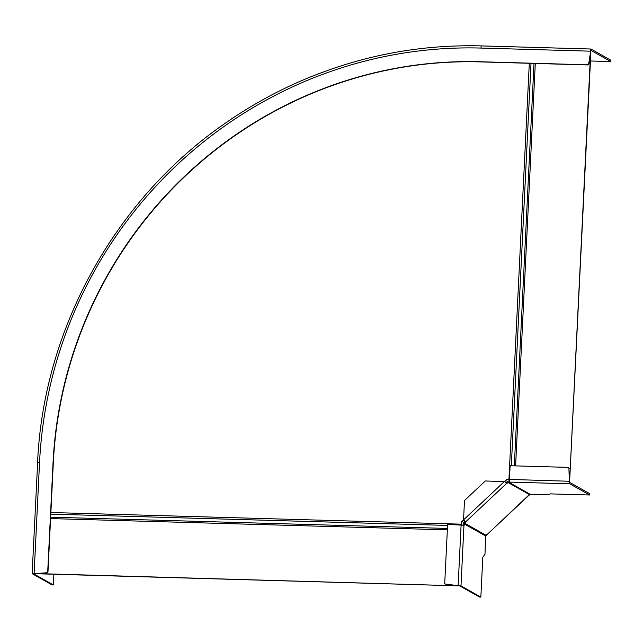 <?xml version="1.0" encoding="UTF-8"?>
<svg xmlns="http://www.w3.org/2000/svg" width="643" height="643" viewBox="0 0 643 643"><rect width="100%" height="100%" fill="white"/><g stroke="black" fill="none" stroke-linecap="round" stroke-linejoin="round"><path stroke-width="0.96" d="M36.233 573.556L458.395 585.853L445.663 584.101A1.077 1.053 119.4 0 1 444.747 583L447.608 524.423L464.19 525.259L464.431 524.294L463.121 524.013L464.431 524.294M458.395 585.853L36.225 573.725M461.505 524.825A2.974 0.587 91.6 0 0 461.425 524.584L461.248 522.052L461.135 524.809M509.497 479.453L507.126 479.365L504.683 481.663L485.32 480.964L464.495 500.511L463.547 519.874L461.248 522.052M463.756 520.091L461.513 522.196M504.425 481.511L506.869 479.22L509.457 479.3M447.56 525.427L50.797 514.135M447.415 528.442L50.652 517.173M569.634 481.141L590.837 53.345L590.411 53.2M569.626 481.004L590.571 53.2M445.414 584.037A1.077 1.053 -60.6 0 0 445.92 584.246M445.663 584.101L459.665 585.861L479.525 597.058L480.851 597.098L460.991 585.902L458.137 585.572L461.111 524.809M463.024 524.945L463.113 524.262M465.62 521.891L506.483 483.528L504.409 481.503L463.547 519.874L465.845 522.02L464.793 523.298A1.077 1.053 119.4 0 0 464.447 524.045L485.602 535.973L484.983 554.25L482.797 557.216L480.851 597.098M464.897 521.264L463.9 522.325A2.427 2.371 -60.6 0 0 463.121 524.013M504.675 481.655L505.8 482.668L507.255 481.615A2.427 2.371 -60.6 0 1 508.975 480.956L509.473 480.964M485.602 535.973L528.771 495.126M506.483 483.528L508.147 482.588A1.077 1.053 119.4 0 1 508.91 482.298L509.795 482.097M528.683 495.44L530.057 494.226L548.198 494.885L550.247 493.88L589.583 494.997L569.722 483.801A2.427 0.482 91.6 0 1 569.376 481.125L568.902 468.385L569.634 481.269L509.449 479.421A2.427 0.482 -88.4 0 0 509.803 482.097L569.722 483.801M569.634 481.269L569.794 482.459L589.647 493.655L589.583 494.997M529.888 494.001L529.004 495.375A6.84 1.993 -135.1 0 1 528.715 495.472L487.064 534.574M486.872 534.59L485.843 535.273M568.902 468.385A1.077 1.053 119.4 0 0 567.89 467.373L510.116 465.733L509.449 479.421M569.159 468.53A1.077 1.053 -60.6 0 0 568.492 467.59M588.683 63.85L590.668 51.319L588.948 64.003A1.077 1.053 119.4 0 1 587.847 64.951L480.57 61.905A415.402 405.074 -60.6 0 0 53.297 463.105L47.976 571.868A1.077 1.053 119.4 0 1 46.955 572.913L34.368 573.669L46.698 572.768A1.077 1.053 -60.6 0 0 47.711 571.723L53.031 462.96A415.402 405.074 119.4 0 1 480.313 61.752L587.581 64.798A1.077 1.053 -60.6 0 0 588.683 63.85L588.948 64.003M590.668 51.319L590.925 50.363L610.786 61.567L610.85 60.225L590.989 49.029A2.427 0.482 91.6 0 0 590.941 49.013A2.427 0.482 91.6 0 0 590.403 51.175L480.98 48.064A429.17 418.513 -60.6 0 0 39.536 462.574L34.111 573.524L32.15 573.669L52.051 584.913L53.377 584.953L53.899 574.36M53.377 584.953L33.516 573.757L34.368 573.669M590.459 60.989L610.786 61.567M461.144 524.166L50.877 512.511M529.302 63.287L508.951 479.276M50.58 518.58L447.343 529.856M515.606 465.886L535.289 63.456M514.32 465.853L534.003 63.416M511.33 465.765L531.014 63.335M460.991 585.902L463.965 525.138M485.915 535.209L464.793 523.298M508.147 482.588L529.269 494.499M464.359 521.891L465.251 522.863M505.8 482.668L506.692 483.64M507.681 483.022L506.797 482.049M530.057 494.226L508.91 482.298L508.975 480.956M509.216 480.964L509.152 482.306M590.893 49.021L481.567 45.918A2.427 0.482 -88.4 0 0 481.519 45.902L590.941 49.013M480.98 48.064A2.427 0.482 -88.4 0 1 481.519 45.902C417.339 44.263 355.611 56.624 296.327 82.971C271.724 93.999 248.311 107.228 226.079 122.676C115.435 198.526 43.258 328.734 37.575 462.719L39.536 462.574M37.624 462.767L32.15 573.669"/></g></svg>

